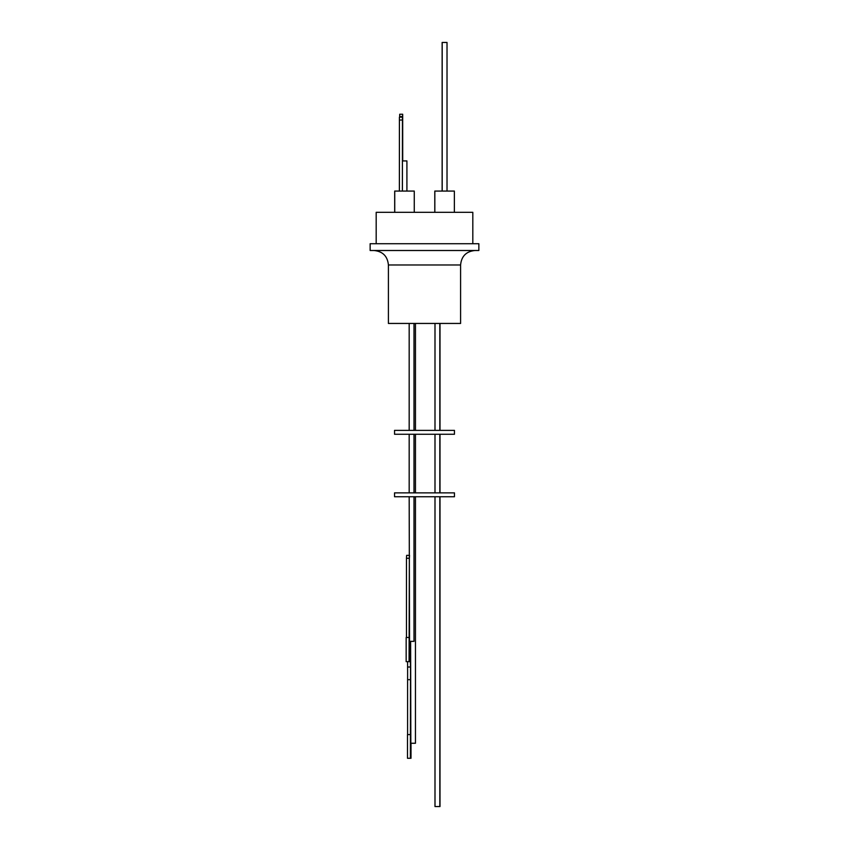 <?xml version="1.0" encoding="UTF-8"?>
<svg xmlns="http://www.w3.org/2000/svg" width="849" height="849" viewBox="0 0 849 849"><rect width="100%" height="100%" fill="white"/><g stroke="black" fill="none" stroke-linecap="round" stroke-linejoin="round"><path stroke-width="1.27" d="M388.407 264.984L388.407 323.448L460.593 323.448L460.593 264.984L388.407 264.984C387.547 256.186 382.719 251.357 373.91 250.497M478.857 243.727L370.143 243.727L370.143 250.497L478.857 250.497L478.857 243.727M472.819 243.727L472.819 212.324L376.181 212.324L376.181 243.727M470.739 212.324L378.261 212.324M454.364 211.836L454.364 191.067L434.794 191.067L434.794 211.836M434.837 191.067L434.837 211.836M414.259 211.836L414.259 191.067L394.689 191.067L394.689 211.836M415.458 323.448L415.458 430.379M447.02 191.067L447.02 42.45L442.138 42.45L442.138 191.067M442.18 191.067L442.18 42.45M440.005 323.448L440.005 430.379M434.996 323.448L434.996 430.379M439.824 323.448L439.824 430.379M409.176 323.448L409.176 430.379M414.004 323.448L414.004 430.379M399.677 117.141L399.677 116.589L402.575 116.589L402.468 125.97M402.575 125.97L402.468 133.633M394.541 434.253L454.459 434.253L454.459 430.379L394.541 430.379L394.541 434.253M415.458 434.253L415.458 492.866M409.176 434.253L409.176 492.866M414.004 434.253L414.004 492.866M434.996 434.253L434.996 492.866M439.824 434.253L439.824 492.866M440.005 434.253L440.005 492.866M394.541 496.739L454.459 496.739L454.459 492.866L394.541 492.866L394.541 496.739M410.629 641.356L410.831 743.257M410.629 741.612L410.629 743.257L415.458 743.257L415.458 496.739M409.176 496.739L409.536 641.356L414.004 641.356L414.004 496.739M434.996 496.739L434.996 806.55L440.005 806.55L440.005 496.739M439.824 496.739L439.824 806.55M411.001 743.257L411.001 758.274L410.385 758.274L410.492 679.667A23.507 0.807 90 0 0 410.523 673.331A23.507 0.807 90 0 0 410.492 667.006L407.594 667.006L407.594 661.647M410.492 679.667L407.594 679.667A23.507 0.807 90 0 0 407.626 673.331A23.507 0.807 90 0 0 407.594 667.006M409.971 651.905L409.621 657.763L409.26 651.905L409.621 646.047L409.971 651.905M399.677 116.589L399.709 114.244L402.681 114.244L402.713 160.917M406.915 191.067L406.915 160.917L402.405 160.917L402.405 191.067M402.468 160.917L402.437 117.141L399.412 117.141L399.38 191.067M402.575 116.589L402.617 114.244M402.575 133.633L402.575 160.917M399.444 117.141L402.437 117.141L402.373 191.067M406.459 637.493L406.459 558.26L409.356 558.26L409.526 555.352L406.809 555.352M410.492 667.006L410.173 652.955M409.356 558.26L409.059 661.647L410.173 661.647L410.173 641.356M409.526 555.352L406.639 555.352L406.459 558.26M407.594 734.608L407.594 679.667M410.385 734.608L407.488 734.608L407.488 758.274L410.385 758.274M409.059 637.493L406.162 637.493L406.162 661.647L409.059 661.647M399.38 120.038L402.373 120.038M460.593 264.984C461.453 256.186 466.281 251.357 475.09 250.497M394.743 191.067L394.743 211.836"/></g></svg>
